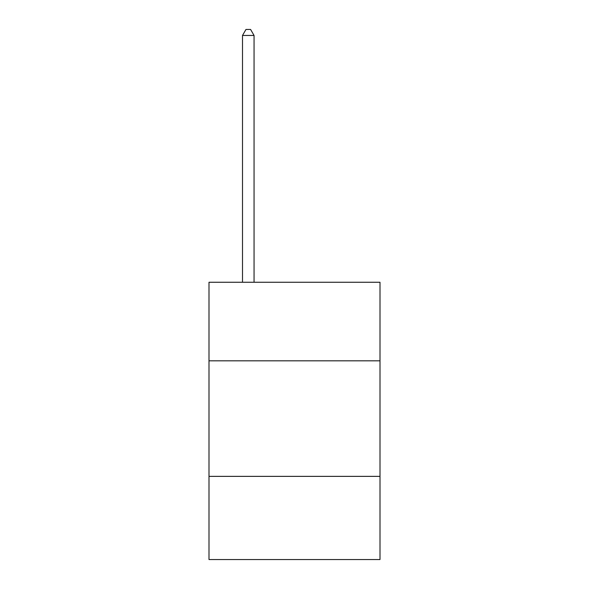 <?xml version="1.0" encoding="UTF-8"?>
<svg xmlns="http://www.w3.org/2000/svg" width="589" height="589" viewBox="0 0 589 589"><rect width="100%" height="100%" fill="white"/><g stroke="black" fill="none" stroke-linecap="round" stroke-linejoin="round"><path stroke-width="0.88" d="M380.001 360.821L380.001 282.256L208.999 282.256L208.999 360.821L380.001 360.821L380.001 559.55L208.999 559.55L208.999 360.821M380.001 476.361L208.999 476.361M254.058 282.256L254.058 35.458L242.506 35.458L242.506 282.256M242.506 35.458L245.974 29.45L250.597 29.45L254.058 35.458"/></g></svg>
